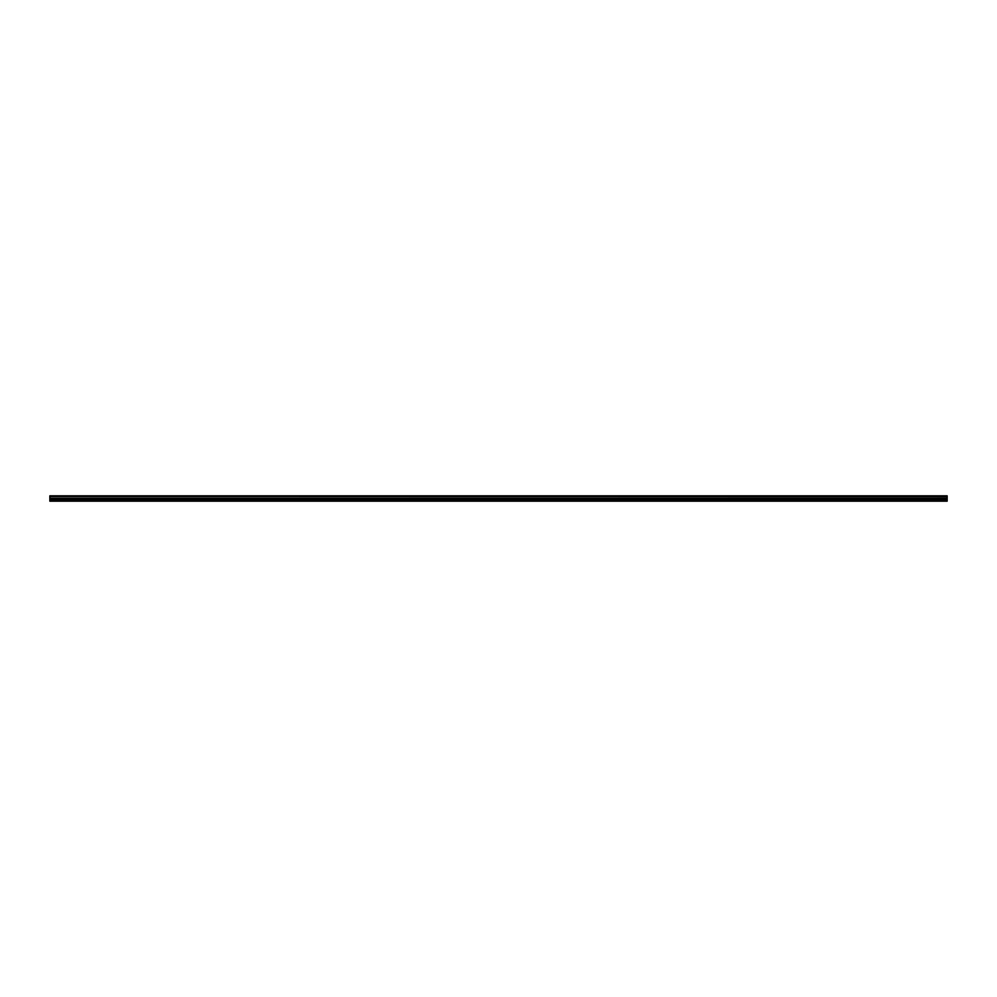 <?xml version="1.0" encoding="UTF-8"?>
<svg xmlns="http://www.w3.org/2000/svg" width="997" height="997" viewBox="0 0 997 997"><rect width="100%" height="100%" fill="white"/><g stroke="black" fill="none" stroke-linecap="round" stroke-linejoin="round"><path stroke-width="1.5" d="M49.85 496.469L49.85 495.808L947.15 495.808L947.15 496.469L49.85 496.469L947.15 496.543L947.15 498.126L49.85 498.201L947.15 498.126M49.85 496.543L49.85 498.126M49.85 498.201L49.85 501.192L947.15 501.192L947.15 498.201M49.85 500.918L947.15 500.918M49.85 499.435L947.15 499.435M947.15 495.97L49.85 495.97M49.85 498.812L947.15 498.812"/></g></svg>
